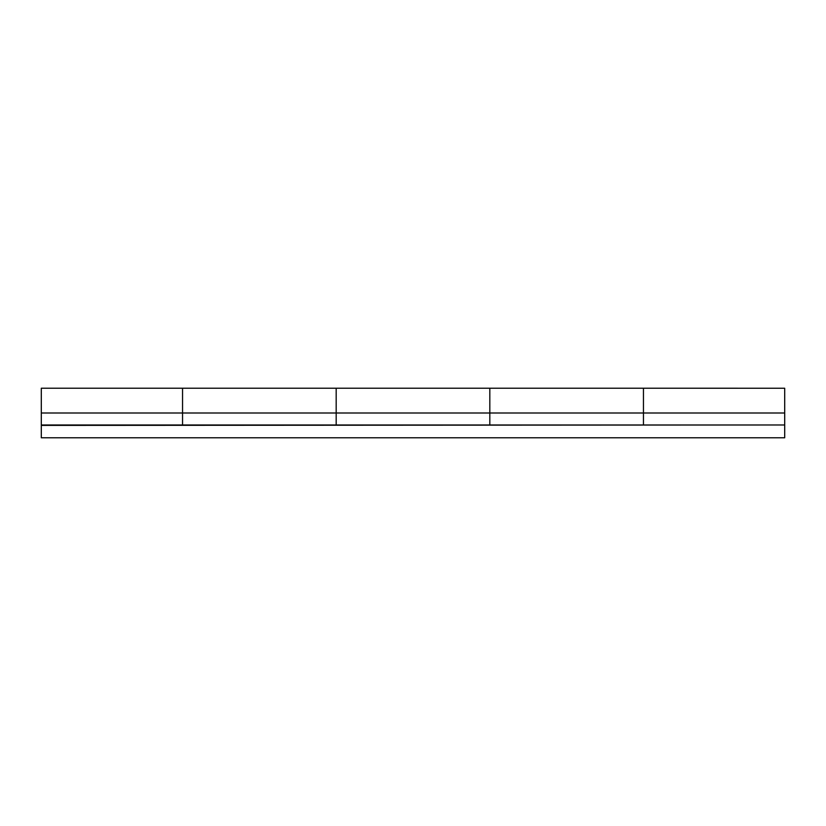 <?xml version="1.0" encoding="UTF-8"?>
<svg xmlns="http://www.w3.org/2000/svg" width="826" height="826" viewBox="0 0 826 826"><rect width="100%" height="100%" fill="white"/><g stroke="black" fill="none" stroke-linecap="round" stroke-linejoin="round"><path stroke-width="1.24" d="M41.3 424.977L784.7 424.977L41.3 425.39L41.3 437.78L784.7 437.78L41.3 437.78L41.3 424.977L182.546 424.977L182.546 388.241L182.546 413L41.3 413L182.546 413L182.546 424.977L41.3 424.977L41.3 413L41.3 424.977M643.454 388.272L643.454 413L784.7 413L784.7 388.241L643.454 388.22L643.454 424.977L784.7 424.977L784.7 413L643.454 413L643.454 390.109L643.454 413L489.818 413L489.818 388.241L489.818 413L336.182 413L489.818 413L489.818 424.977L489.818 413L643.454 413L643.454 424.977L784.7 424.977L784.7 388.695M336.182 388.272L336.182 413L336.182 388.22L41.3 388.22L41.3 413L41.3 388.695M182.546 388.695L182.546 413L336.182 413L336.182 424.977L489.818 424.977L336.182 424.977L336.182 388.22L643.454 388.22M784.7 437.78L784.7 425.39L784.7 437.78M489.818 388.695L489.818 422.478M336.182 422.478L336.182 413L182.546 413L182.546 422.478M643.454 422.478L643.454 413M182.546 389.005L182.546 413M489.818 389.005L489.818 413M336.182 413L336.182 388.22"/></g></svg>
